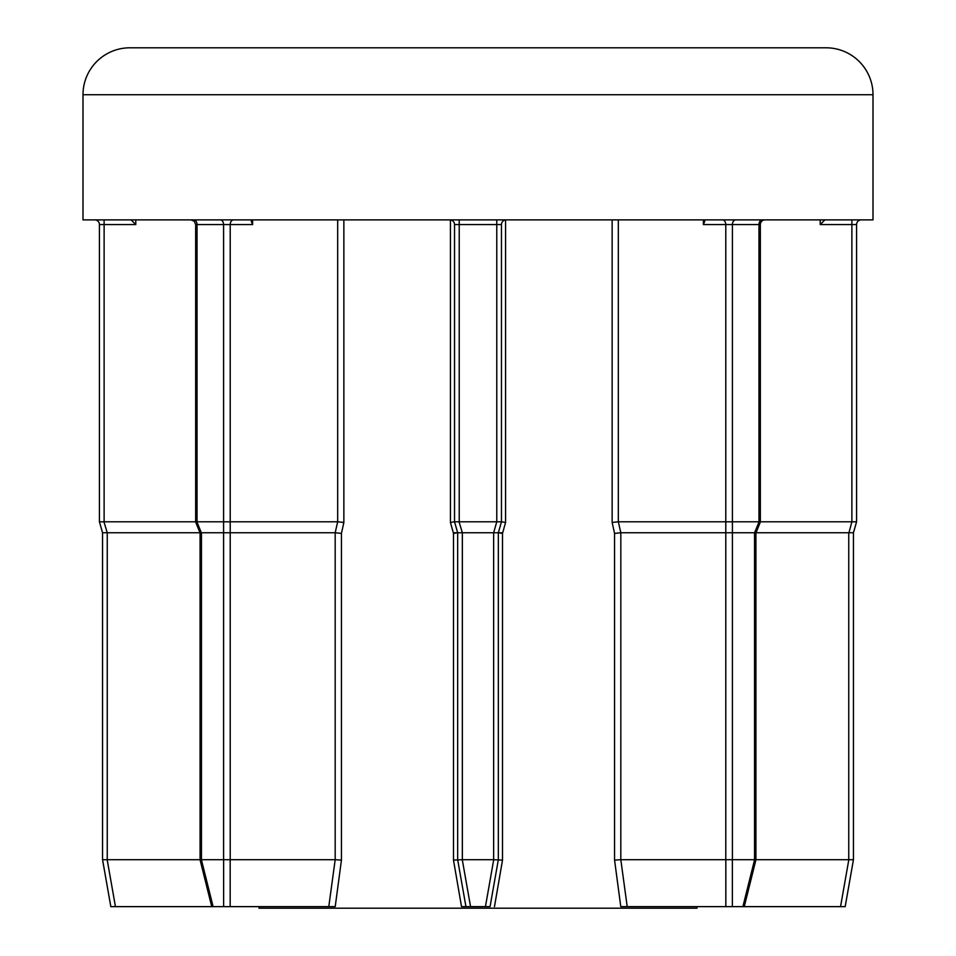 <?xml version="1.0" encoding="UTF-8"?>
<svg xmlns="http://www.w3.org/2000/svg" width="956" height="956" viewBox="0 0 956 956"><rect width="100%" height="100%" fill="white"/><g stroke="black" fill="none" stroke-linecap="round" stroke-linejoin="round"><path stroke-width="1.43" d="M754.547 532.755L732.416 532.755L732.416 859.707L754.547 859.707L754.547 532.755L759.088 521.809L760.343 522.06L760.343 224.576A4.696 4.696 0 0 1 765.039 219.88M201.453 859.707L200.079 859.874L200.079 533.006L201.453 532.755L201.453 859.707L223.584 859.707L223.584 532.755L201.453 532.755M252.611 224.576L252.611 219.88L251.237 221.254L252.611 224.576L230.217 224.576L230.217 521.797L337.647 521.797L343.861 522.454L341.435 533.412L341.435 860.113L335.221 906.635L110.824 906.635L102.555 859.707L102.555 532.755L99.424 521.809L99.424 224.576L99.424 521.809L102.555 532.755M341.435 533.412L335.186 532.755L230.217 532.755L230.217 859.707L223.584 859.707M760.343 522.06L755.921 533.006L754.666 532.767M197.032 521.797L223.584 521.797L223.584 224.576L197.032 224.576L197.032 521.797L195.657 522.06L195.657 224.576L194.307 221.278L190.961 219.88M704.763 221.254L703.389 219.88L703.389 224.576L704.763 221.254M129.932 47.8L826.068 47.8A46.928 46.928 0 0 1 873.007 94.728L82.993 94.728A46.928 46.928 0 0 1 129.932 47.8M453.311 532.755L457.661 532.755L453.311 532.755L457.661 532.755L453.491 533.412L450.431 522.454L454.53 521.797L454.53 224.576A4.696 4.696 0 0 0 449.846 219.88A4.696 4.696 0 0 1 454.53 224.576L459.227 224.576L459.227 521.797L496.773 521.797L496.773 224.576L459.227 224.576L459.227 219.88M502.689 532.755L498.339 532.755L502.689 532.755L498.339 532.755L498.339 859.707L490.058 906.635L461.521 906.635L465.942 906.635L457.661 859.707L457.661 532.755M873.007 94.728L873.007 219.88L82.993 219.88L82.993 94.728M697.008 906.635L697.008 908.2L258.992 908.2L258.992 906.635M845.176 906.635L853.445 859.707L853.445 532.755L853.445 859.707L845.176 906.635L620.779 906.635L614.565 860.113L614.565 533.412L612.139 522.454L618.329 521.797L725.783 521.797L725.783 224.576L703.389 224.576M506.154 219.88A4.696 4.696 0 0 0 501.47 224.576L501.47 521.797L505.569 522.454L502.509 533.412L498.339 532.755L501.47 521.797L498.339 532.755M502.509 533.412L502.509 860.113L494.479 906.635M461.521 906.635L453.491 860.113L453.491 533.412M230.217 859.707L335.186 859.707L328.792 906.635L335.221 906.635M462.178 532.767L457.661 532.767L454.53 521.797L459.047 521.809L462.357 532.755L462.357 859.707L493.643 859.707L493.643 532.755L462.357 532.755M493.643 532.755L496.773 521.797M496.953 521.809L501.458 521.809M462.357 859.707L453.491 860.113M502.509 860.113L493.643 859.707M498.339 532.767L493.822 532.767M760.343 224.576L732.416 224.576L732.416 521.797L758.968 521.797L758.968 224.576A4.696 3.322 90 0 1 762.291 219.88M760.343 521.797L851.88 521.797L851.88 224.576L820.224 224.576L824.909 219.88M852.059 521.809L856.576 521.809L856.576 224.576L856.576 521.809L853.445 532.767L848.928 532.767L851.88 521.797M131.091 219.88L135.776 224.576L104.12 224.576L104.12 521.797L195.657 521.797M341.435 860.113L335.186 859.707L335.186 532.755L337.671 521.797L337.671 219.88M618.329 219.88L618.329 521.797L620.826 532.755L620.814 859.707L725.783 859.707L725.783 532.755L620.814 532.755L614.565 533.412M755.921 859.707L848.749 859.707L848.749 532.755L756.017 532.755M199.983 532.755L107.251 532.755L107.251 859.707L200.079 859.707M725.783 532.755L725.783 521.797M732.416 521.797L732.416 532.755M104.12 521.797L99.424 521.809L103.941 521.809L107.251 532.755M223.584 532.755L223.584 521.797M230.217 521.797L230.217 532.755M725.915 521.809L732.296 521.809M223.704 521.809L230.085 521.809M732.416 859.707L725.783 859.707M742.896 906.635L754.595 859.707L755.921 859.874L754.547 859.707M840.551 906.635L848.82 859.707L853.445 859.707L848.749 859.707M107.251 859.707L102.555 859.707M732.296 532.767L725.915 532.767M627.208 906.635L620.814 859.707L614.565 860.113M107.072 532.767L102.555 532.767M230.085 532.767L223.704 532.767M851.88 219.88L851.88 224.576L856.576 224.576A4.696 4.696 0 0 1 861.272 219.88M104.12 219.88L104.12 224.576L99.424 224.576A4.696 4.696 0 0 0 94.728 219.88M223.632 906.635L223.632 859.707M612.139 522.454L612.139 219.88M505.569 219.916L505.569 522.454M450.431 522.454L450.431 219.916M343.861 219.88L343.861 522.454M501.47 224.576L496.773 224.576L496.773 219.88M462.286 859.707L470.555 906.635M485.445 906.635L493.714 859.707M820.224 224.576L820.224 219.88M135.776 219.88L135.776 224.576M196.912 521.809L201.334 532.767M735.738 219.88A4.696 3.322 90 0 0 732.416 224.576L725.783 224.576A4.696 3.322 90 0 0 722.461 219.88M193.709 219.88A4.696 3.322 90 0 1 197.032 224.576L195.657 224.576M233.539 219.88A4.696 3.322 90 0 0 230.217 224.576L223.584 224.576A4.696 3.322 90 0 0 220.262 219.88M725.831 906.635L725.831 859.707M732.368 859.707L732.368 906.635M107.18 859.707L115.449 906.635M230.169 859.707L230.169 906.635M201.405 859.707L213.104 906.635M744.258 906.635L755.921 859.874L755.921 533.006M195.657 522.06L200.079 533.006M200.079 859.874L211.742 906.635"/></g></svg>
